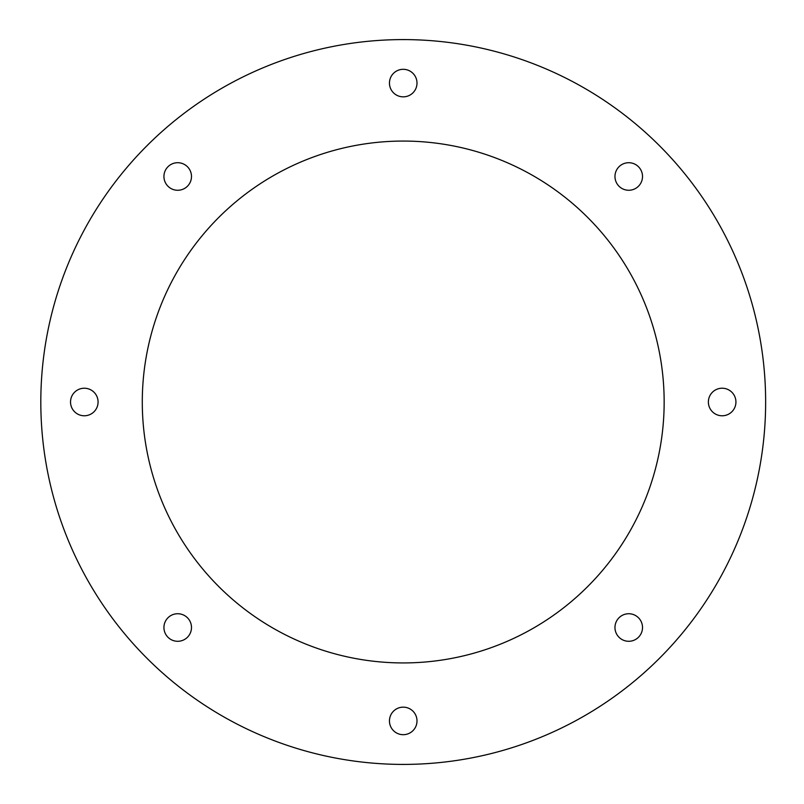 <?xml version="1.0" encoding="UTF-8"?>
<svg xmlns="http://www.w3.org/2000/svg" width="804" height="804" viewBox="0 0 804 804"><rect width="100%" height="100%" fill="white"/><g stroke="black" fill="none" stroke-linecap="round" stroke-linejoin="round"><path stroke-width="1.21" d="M40.813 402A362.413 362.413 0 0 0 584.428 715.861A362.413 362.413 0 0 0 584.428 88.138A362.413 362.413 0 0 0 40.813 402M389.458 720.927A13.768 13.768 0 0 0 410.11 732.846A13.768 13.768 0 0 0 410.11 708.997A13.768 13.768 0 0 0 389.458 720.927M70.531 402A13.768 13.768 0 0 0 91.184 413.929A13.768 13.768 0 0 0 91.184 390.071A13.768 13.768 0 0 0 70.531 402M163.936 176.488A13.768 13.768 0 0 0 184.598 188.417A13.768 13.768 0 0 0 184.598 164.559A13.768 13.768 0 0 0 163.936 176.488M389.458 83.073A13.768 13.768 0 0 0 410.11 95.003A13.768 13.768 0 0 0 410.11 71.154A13.768 13.768 0 0 0 389.458 83.073M614.97 176.488A13.768 13.768 0 0 0 635.622 188.417A13.768 13.768 0 0 0 635.622 164.559A13.768 13.768 0 0 0 614.97 176.488M708.374 402A13.768 13.768 0 0 0 729.037 413.929A13.768 13.768 0 0 0 729.037 390.071A13.768 13.768 0 0 0 708.374 402M614.97 627.512A13.768 13.768 0 0 0 635.622 639.441A13.768 13.768 0 0 0 635.622 615.583A13.768 13.768 0 0 0 614.97 627.512M163.936 627.512A13.768 13.768 0 0 0 184.598 639.441A13.768 13.768 0 0 0 184.598 615.583A13.768 13.768 0 0 0 163.936 627.512M142.288 402A260.938 260.938 0 0 0 533.695 627.974A260.938 260.938 0 0 0 533.695 176.026A260.938 260.938 0 0 0 142.288 402"/></g></svg>
